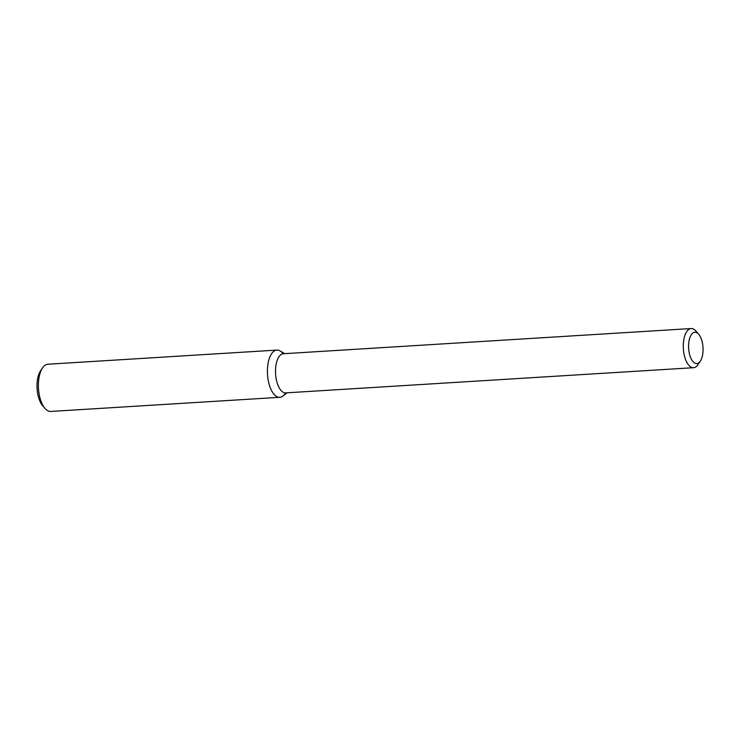 <?xml version="1.0" encoding="UTF-8"?>
<svg xmlns="http://www.w3.org/2000/svg" width="740" height="740" viewBox="0 0 740 740"><rect width="100%" height="100%" fill="white"/><g stroke="black" fill="none" stroke-linecap="round" stroke-linejoin="round"><path stroke-width="1.11" d="M287.129 392.801L282.967 396.029A23.652 10.85 -93.5 0 1 267.418 371.036A23.652 10.85 -93.5 0 1 280.183 350.964L284.715 353.655M700.355 361.092L698.005 364.607A19.61 8.991 -93.5 0 1 693.547 367.697L285.76 392.885A19.61 8.991 -93.5 0 1 275.493 371.101A19.61 8.991 -93.5 0 1 283.346 353.739L691.132 328.551A19.61 8.991 -93.5 0 1 695.933 331.067L698.699 334.267A15.688 7.197 -93.5 0 1 700.355 361.092A15.688 7.197 -93.5 0 1 692.659 361.213A15.688 7.197 -93.5 0 1 688.57 346.144A15.688 7.197 -93.5 0 1 698.699 334.267M693.547 367.697A19.61 8.991 -93.5 0 1 683.279 345.913A19.61 8.991 -93.5 0 1 691.132 328.551M285.612 392.894A23.652 10.85 -93.5 0 1 279.803 397.306L50.773 411.449A23.652 10.85 -93.5 0 1 44.974 408.406L42.68 405.742A20.387 9.352 -93.5 0 1 37 385.725A20.387 9.352 -93.5 0 1 40.524 370.897L42.476 367.965A23.652 10.85 -93.5 0 1 47.86 364.237L276.889 350.085A23.652 10.85 -93.5 0 1 283.189 353.748M44.974 408.406A23.652 10.85 -93.5 0 1 38.388 385.179A23.652 10.85 -93.5 0 1 42.476 367.965M279.803 397.306A23.652 10.85 -93.5 0 1 267.418 371.036A23.652 10.85 -93.5 0 1 276.889 350.085"/></g></svg>
